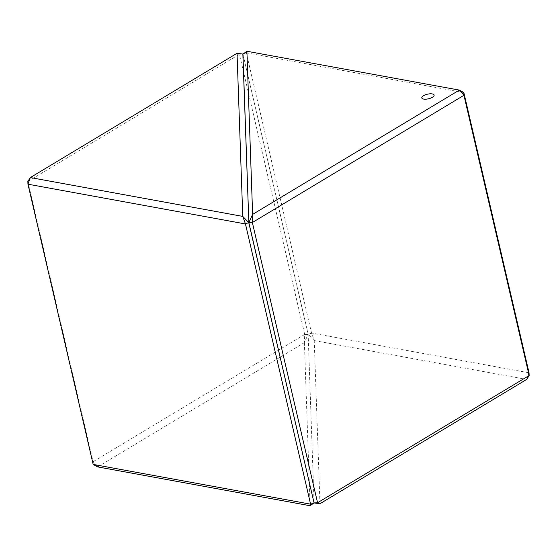 <?xml version="1.0" encoding="UTF-8"?>
<svg xmlns="http://www.w3.org/2000/svg" width="557" height="557" viewBox="0 0 557 557"><rect width="100%" height="100%" fill="white"/><g stroke="black" fill="none" stroke-linecap="round" stroke-linejoin="round"><path stroke-width="0.42" stroke-dasharray="2.79 2.09" d="M434.091 95.066L434.091 95.066A6.308 2.36 166.9 0 1 430.589 98.157A6.308 2.36 166.9 0 1 423.647 99.083A6.308 2.36 166.9 0 1 421.802 97.928L421.802 97.928M311.565 333.149L308.237 334.374L314.218 340.571L311.565 333.149L246.319 52.797L246.89 51.265M246.41 52.831L463.835 92.587M242.991 54.015L246.319 52.797M308.091 334.402L304.728 334.541L304.387 342.576L308.146 334.332L314.064 502.894L308.146 334.332L242.936 54.106L308.237 334.374M314.218 340.571L526.664 379.435M319.962 503.73L314.239 340.599M529.046 372.807L311.621 333.058M529.059 372.877L526.72 379.38M304.387 342.576L310.096 505.742M242.852 54.043L239.433 54.259L304.728 334.541M97.663 466.905L304.373 342.611M97.593 466.877L93.082 461.767L27.85 181.457M304.644 334.478L93.068 461.704M93.082 461.767L93.172 464.434M239.489 54.189L237.059 53.27M27.857 181.478L239.433 54.259"/><path stroke-width="0.84" d="M421.802 97.928A6.308 2.36 166.9 0 1 425.304 94.843A6.308 2.36 166.9 0 1 432.246 93.91A6.308 2.36 166.9 0 1 434.091 95.066A6.308 2.36 166.9 0 1 430.589 98.157A6.308 2.36 166.9 0 1 423.647 99.083A6.308 2.36 166.9 0 1 421.802 97.928A6.308 2.36 166.9 0 1 425.304 94.836A6.308 2.36 166.9 0 1 432.246 93.91A6.308 2.36 166.9 0 1 434.091 95.066M314.148 502.957L319.941 503.73L317.511 502.811L314.064 502.894L248.854 222.668L252.627 214.389L459.337 90.095L463.835 92.587L529.046 372.807L529.15 375.543L463.932 95.296L252.356 222.522L317.567 502.741L529.143 375.522M252.356 222.522L248.909 222.598M252.613 214.424L252.272 222.459M463.828 92.566L463.932 95.296M463.918 95.233L459.407 90.123M459.337 90.095L246.904 51.258L252.627 214.389M246.904 51.258L242.936 54.106L248.854 222.668L242.852 54.043L237.038 53.27L30.336 177.565L242.761 216.401L237.038 53.27M529.15 375.543L526.664 379.435L319.941 503.73M242.782 216.429L248.763 222.626L245.435 223.851L242.761 216.401M27.941 184.123L27.85 181.457L30.28 177.62L27.954 184.193L93.172 464.434L97.663 466.905L310.096 505.742L314.064 502.894L248.763 222.626M314.009 502.985L310.59 504.169L245.435 223.851M245.379 223.942L27.954 184.193M310.681 504.203L310.11 505.735M93.165 464.413L310.59 504.169"/></g></svg>
